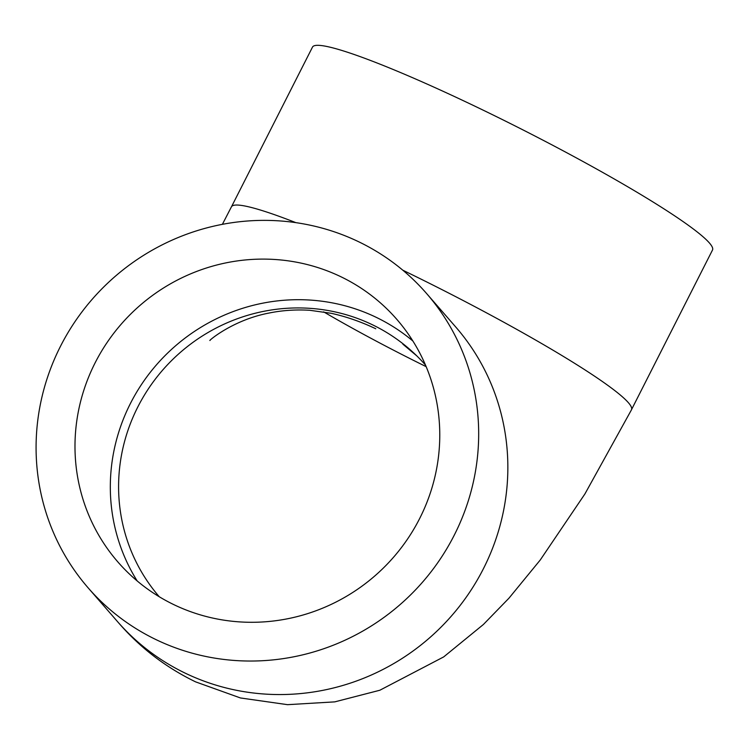 <?xml version="1.0" encoding="UTF-8"?>
<svg xmlns="http://www.w3.org/2000/svg" width="750" height="750" viewBox="0 0 750 750"><rect width="100%" height="100%" fill="white"/><g stroke="black" fill="none" stroke-linecap="round" stroke-linejoin="round"><path stroke-width="1.12" d="M137.203 580.969A184.838 179.109 139 0 1 175.116 346.191A184.838 179.109 139 0 1 412.884 341.025M419.662 518.513A184.838 179.109 139 0 1 117.956 562.05A184.838 179.109 139 0 1 139.791 305.597A184.838 179.109 139 0 1 396.806 319.35A184.838 179.109 139 0 1 419.662 518.513M159.281 596.766A176.456 170.991 139 0 1 137.784 407.016A176.456 170.991 139 0 1 372.178 324.647A176.456 170.991 139 0 1 417.881 356.953A176.456 170.991 139 0 1 425.484 365.072M426.159 366.656A176.456 16.819 26.9 0 1 323.644 311.859M402.844 270.216A224.269 21.375 26.9 0 1 540.112 342.647A224.269 21.375 26.9 0 1 599.766 379.706A224.269 21.375 26.9 0 1 628.378 402.684A224.269 21.375 26.9 0 1 631.472 409.734L712.5 250.031A224.269 21.375 -153.1 0 0 522.169 129.497A224.269 21.375 -153.1 0 0 312.497 47.091L231.469 206.803A224.269 21.375 26.9 0 1 235.528 205.069A224.269 21.375 26.9 0 1 269.916 213.103A224.269 21.375 26.9 0 1 295.819 222.628M60.478 346.294A224.269 217.322 -41 0 0 88.209 587.934A224.269 217.322 -41 0 0 400.05 604.631A224.269 217.322 -41 0 0 426.544 293.466A224.269 217.322 -41 0 0 60.478 346.294M455.597 326.841A224.269 217.322 139 0 1 455.719 326.981A224.269 217.322 139 0 1 495.131 394.163A224.269 217.322 139 0 1 507.075 485.85A224.269 217.322 139 0 1 483.459 568.631A224.269 217.322 139 0 1 185.55 673.312A224.269 217.322 139 0 1 117.384 621.459A224.269 217.322 139 0 1 117.347 621.413L119.428 623.803C140.822 648.263 166.219 667.622 195.619 681.872L240.441 697.959L287.55 704.672L334.762 701.869L379.838 690.244L443.681 656.916L483.375 624.506L508.941 598.209L540.253 559.988L584.888 493.987L631.5 409.753M375.769 328.772C361.069 321.759 346.191 316.594 331.125 313.284L309.684 310.275C295.659 309.45 282.159 310.359 269.194 313.022C232.912 319.828 208.069 341.278 209.944 340.491L210.028 340.406M416.822 355.903L402.863 344.175M222.394 224.325L231.45 206.784M88.209 587.934L117.384 621.459M426.544 293.466L455.719 326.981"/></g></svg>
